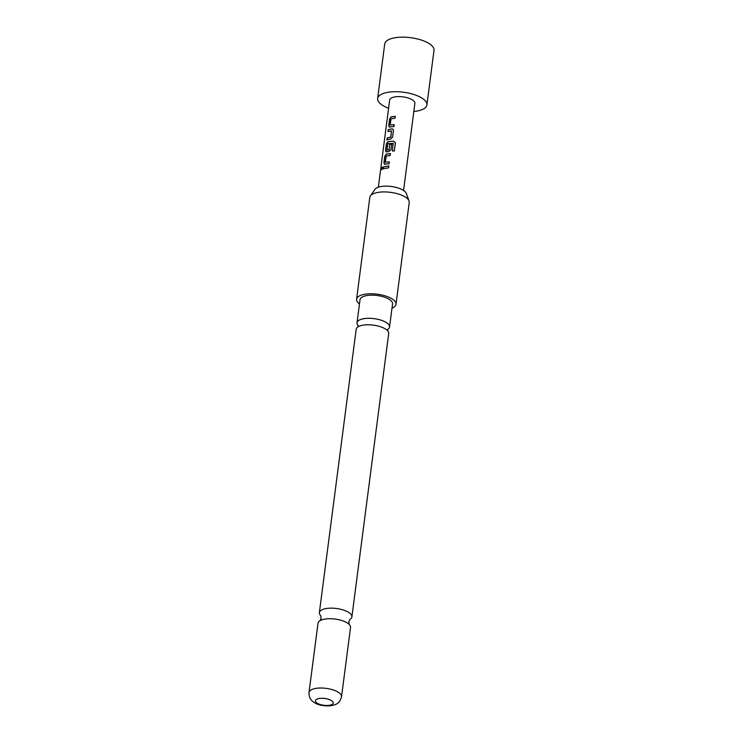 <?xml version="1.0" encoding="UTF-8"?>
<svg xmlns="http://www.w3.org/2000/svg" width="743" height="743" viewBox="0 0 743 743"><rect width="100%" height="100%" fill="white"/><g stroke="black" fill="none" stroke-linecap="round" stroke-linejoin="round"><path stroke-width="1.11" d="M381.419 168.884C381.948 167.11 382.348 166.859 382.617 168.122C381.958 169.859 381.558 170.119 381.419 168.884L381.614 169.71M382.329 167.268L382.617 168.122M381.707 169.71L381.605 168.93C382.125 167.156 382.524 166.906 382.784 168.187M387.92 329.298A16.392 6.315 -172.6 0 0 389.546 327.013A16.392 6.315 -172.6 0 0 386.444 322.611A16.392 6.315 -172.6 0 0 363.708 318.701A16.392 6.315 -172.6 0 0 357.03 322.787A16.392 6.315 -172.6 0 0 358.005 325.406M349.879 619.411L349.953 619.365A16.392 6.315 -172.6 0 0 351.894 616.876A16.392 6.315 -172.6 0 0 348.801 612.473A16.392 6.315 -172.6 0 0 326.056 608.563A16.392 6.315 -172.6 0 0 319.379 612.65A16.392 6.315 -172.6 0 0 320.642 615.575L321.162 618.25L319.954 620.721M388.598 108.227A24.844 9.566 7.4 0 1 382.329 105.19A24.844 9.566 7.4 0 1 377.639 98.522A24.844 9.566 7.4 0 1 395.23 91.714A24.844 9.566 7.4 0 1 422.21 98.252A24.844 9.566 7.4 0 1 426.909 104.921A24.844 9.566 7.4 0 1 413.823 111.506M377.639 98.522L384.725 43.958A24.844 9.566 7.4 0 1 402.316 37.15A24.844 9.566 7.4 0 1 429.296 43.688A24.844 9.566 7.4 0 1 433.996 50.357L426.909 104.921M389.843 127.081L388.747 125.706L389.611 119.019L391.171 116.827L395.276 116.298L395.025 118.211L391.013 118.843L390.214 125.019L394.199 124.638L393.948 126.551L389.128 126.979M390.214 125.019L394.264 124.722M393.437 130.499L392.564 137.176L390.577 139.09L386.899 139.898L387.149 137.994L390.725 137.065L391.524 130.889L387.985 131.567L388.236 129.653L391.914 128.836L393.056 129.245L393.437 130.499M386.62 151.906L385.524 150.532L386.388 143.845L387.948 141.653L393.716 141.114L395.397 143L394.357 151.015L392.304 150.913L393.288 143.353L387.883 143.724L386.964 150.049L389.081 149.687L389.787 144.253L391.663 144.114L390.957 149.594L388.97 151.498L385.905 151.804M392.35 150.996L393.168 143.232M386.964 150.049L388.951 149.826M395.304 142.387L395.397 143M385.004 164.314L383.908 162.949L384.781 156.262L386.341 154.07L390.437 153.541L390.196 155.445L386.174 156.076L385.376 162.253L389.36 161.872L389.109 163.785L384.289 164.212M385.376 162.253L389.425 161.955M388.58 167.862L383.147 168.8L383.397 166.887L388.83 165.949L388.58 167.862M378.345 187.208L389.657 100.082A12.715 4.895 7.4 0 1 398.666 96.599A12.715 4.895 7.4 0 1 412.486 99.943A12.715 4.895 7.4 0 1 414.882 103.361L403.57 190.477M370.376 195.938L374.89 189.409A16.17 6.223 7.4 0 1 387.4 186.159A16.17 6.223 7.4 0 1 403.44 190.394A16.17 6.223 7.4 0 1 406.337 193.496L409.04 200.963A19.875 7.653 -172.6 0 0 405.474 197.155A19.875 7.653 -172.6 0 0 385.756 191.945A19.875 7.653 -172.6 0 0 370.376 195.938A19.875 7.653 -172.6 0 0 369.81 197.369L356.584 299.215A19.875 7.653 7.4 0 1 370.655 293.764A19.875 7.653 7.4 0 1 392.239 299.002A19.875 7.653 7.4 0 1 395.991 304.333A19.875 7.653 7.4 0 1 391.988 308.178M359.473 303.952A19.875 7.653 7.4 0 1 356.584 299.215M319.379 612.65L356.185 329.279A16.392 6.315 7.4 0 1 358.08 326.818A16.392 6.315 7.4 0 1 362.863 325.193A16.392 6.315 7.4 0 1 385.608 329.103A16.392 6.315 7.4 0 1 387.502 330.635A16.392 6.315 7.4 0 1 388.7 333.505L351.894 616.876M309.004 692.513L318.013 623.21A16.392 6.315 7.4 0 1 320.029 620.674A16.392 6.315 7.4 0 1 324.691 619.123A16.392 6.315 7.4 0 1 347.427 623.033A16.392 6.315 7.4 0 1 349.219 624.464A16.392 6.315 7.4 0 1 350.529 627.436L341.529 696.73A16.392 6.315 7.4 0 0 338.427 692.337A16.392 6.315 7.4 0 0 320.623 688.018A16.392 6.315 7.4 0 0 309.004 692.513C308.782 696.86 310.5 700.175 314.168 702.479C317.883 704.996 323.196 706.119 330.087 705.85C334.526 705.014 337.108 704.085 337.833 703.054C339.161 702.497 340.387 700.389 341.529 696.73M331.499 700.63A8.944 3.446 -172.6 0 0 319.1 698.504A8.944 3.446 -172.6 0 0 317.14 703.129A8.944 3.446 -172.6 0 0 329.548 705.265A8.944 3.446 -172.6 0 0 331.499 700.63M357.03 322.787L360.03 299.661A16.392 6.315 7.4 0 1 371.639 295.166A16.392 6.315 7.4 0 1 389.453 299.485A16.392 6.315 7.4 0 1 392.545 303.887L389.546 327.013M395.991 304.333L409.226 202.486A19.875 7.653 -172.6 0 0 409.04 200.963M383.304 168.865L383.397 166.887M383.555 166.952L388.895 166.033M385.143 164.389L383.908 162.949M384.066 163.014L384.93 156.327L386.341 154.07M386.471 154.145L390.512 153.615M386.75 151.981L385.673 150.597L386.546 143.91L388.087 141.727L393.716 141.114M393.762 141.198L395.415 143.074M389.044 149.9L389.787 144.253M389.889 144.337L391.737 144.198M388.143 131.632L388.385 129.719L391.914 128.836M392.007 128.92L393.093 129.282M387.057 139.963L387.307 138.059L390.818 137.139L391.524 130.852M389.982 127.155L388.747 125.706M388.905 125.771L389.769 119.084L391.171 116.827M391.31 116.902L395.35 116.382M387.651 329.474L387.744 330.941M349.953 619.365L348.746 621.835L349.275 624.529M358.228 325.657L357.764 327.05"/></g></svg>
